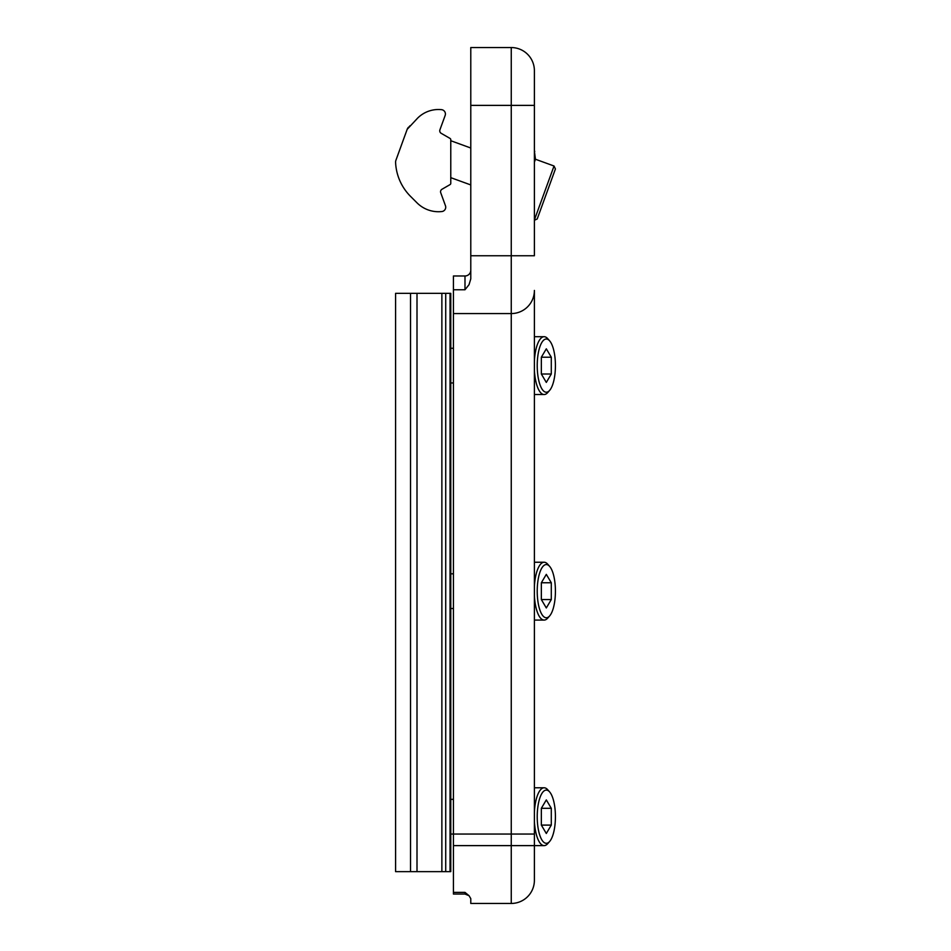 <?xml version="1.0" encoding="UTF-8"?>
<svg xmlns="http://www.w3.org/2000/svg" width="951" height="951" viewBox="0 0 951 951"><rect width="100%" height="100%" fill="white"/><g stroke="black" fill="none" stroke-linecap="round" stroke-linejoin="round"><path stroke-width="1.43" d="M534.391 816.707L534.391 776.313L534.391 816.707M470.781 270.203A5.777 5.777 0 0 1 464.991 275.98L453.425 275.98L453.425 892.383L464.991 892.383L469.045 895.699L470.781 898.624L470.781 903.45L470.781 898.624M534.391 300.504L534.391 290.435A23.133 23.133 0 0 1 511.258 313.568L511.258 255.748L470.781 255.748L470.781 278.869L469.045 284.658L464.991 289.758L464.991 275.98M464.991 892.383L464.991 894.047L453.425 894.047L453.425 892.383M511.258 47.55A23.133 23.133 0 0 1 534.391 70.683L534.391 255.748L511.258 255.748L511.258 47.55L470.781 47.55L470.781 255.748M549.63 841.48A26.604 9.094 90 0 0 555.42 816.707A26.604 9.094 90 0 0 549.63 791.921A26.604 9.094 90 0 0 537.22 816.707A26.604 9.094 90 0 0 549.63 841.48L547.74 843.632A28.91 9.89 -90 0 1 544.138 845.617L534.391 845.617L534.391 290.435A23.133 23.133 0 0 1 511.258 313.568L453.425 313.568M534.391 834.051L511.258 834.051L511.258 845.617L534.391 845.617L534.391 880.317A23.133 23.133 0 0 1 511.258 903.45L470.781 903.45L511.258 903.45L511.258 845.617L453.425 845.617M534.391 857.089L534.391 862.973M534.391 880.317A23.133 23.133 0 0 1 511.258 903.45A23.133 23.133 0 0 0 534.391 880.317M408.514 127.232A5.777 5.777 0 0 0 407.171 129.336L417.608 118.138A29.493 29.493 0 0 1 441.526 109.662A4.339 4.339 0 0 1 445.151 115.463L439.921 129.823A2.889 2.889 0 0 0 441.193 133.318L450.049 138.43A1.45 1.45 0 0 1 450.774 139.678L450.774 183.353A1.45 1.45 0 0 1 450.049 184.601L442.001 189.249A2.889 2.889 0 0 0 440.729 192.744L445.46 205.737A4.339 4.339 0 0 1 441.87 211.538A30.361 30.361 0 0 1 417.002 202.836L410.535 196.37A51.176 51.176 0 0 1 395.592 162.455A5.777 5.777 0 0 1 395.937 160.22L407.171 129.336L409.94 125.805M407.171 129.336L396.246 159.352M534.391 219.966L554.029 166.009L555.42 168.969L537.22 218.968L534.391 220.287M554.029 166.009L535.461 159.245L534.391 151.161M534.391 162.181L535.461 159.245M534.391 152.326L534.771 151.304M470.781 148.011L450.774 140.724M470.781 184.934L450.774 177.659M395.592 871.639L450.774 871.639L450.774 293.336L395.58 293.336L395.592 871.639M544.138 845.617A28.91 9.89 -90 0 1 534.391 821.557M534.391 811.857A28.91 9.89 -90 0 1 544.138 787.785A28.91 9.89 -90 0 1 547.74 789.77L549.63 791.921M551.295 808.302L546.314 799.91L541.345 808.302L541.345 825.099L546.314 833.492L551.295 825.099L551.295 808.302L541.345 808.302M541.345 825.099L551.295 825.099M537.22 591.165A26.604 9.094 90 0 0 549.63 615.939A26.604 9.094 90 0 0 555.42 591.165A26.604 9.094 90 0 0 549.63 566.38A26.604 9.094 90 0 0 537.22 591.165M549.63 615.939L547.74 618.091A28.91 9.89 -90 0 1 544.138 620.076A28.91 9.89 -90 0 1 534.391 596.015M534.391 586.315A28.91 9.89 -90 0 1 544.138 562.243A28.91 9.89 -90 0 1 547.74 564.228L549.63 566.38M551.295 582.761L546.314 574.368L541.345 582.761L541.345 599.558L546.314 607.962L551.295 599.558L551.295 582.761L541.345 582.761M541.345 599.558L551.295 599.558M537.22 365.624A26.604 9.094 90 0 0 549.63 390.397A26.604 9.094 90 0 0 555.42 365.624A26.604 9.094 90 0 0 549.63 340.838A26.604 9.094 90 0 0 537.22 365.624M549.63 390.397L547.74 392.549A28.91 9.89 -90 0 1 544.138 394.534A28.91 9.89 -90 0 1 534.391 370.474M534.391 360.774A28.91 9.89 -90 0 1 544.138 336.702A28.91 9.89 -90 0 1 547.74 338.687L549.63 340.838M551.295 357.219L546.314 348.827L541.345 357.219L541.345 374.016L546.314 382.421L551.295 374.016L551.295 357.219L541.345 357.219M541.345 374.016L551.295 374.016M534.391 105.383L470.781 105.383M453.425 289.758L464.991 289.758M450.774 834.051L511.258 834.051L511.258 313.568M410.535 293.336L410.535 871.639M417.002 293.336L417.002 871.639M441.87 293.336L441.87 871.639M450.049 293.336L450.049 871.639M464.991 894.047L469.045 895.699M395.58 293.336L395.58 871.639M445.722 293.336L445.722 871.639M453.425 799.351L450.774 799.351M544.138 787.785L534.391 787.785M544.138 620.076L534.391 620.076M453.425 608.509L450.774 608.509M453.425 573.81L450.774 573.81M544.138 562.243L534.391 562.243M544.138 394.534L534.391 394.534M453.425 382.968L450.774 382.968M453.425 348.268L450.774 348.268M544.138 336.702L534.391 336.702"/></g></svg>
